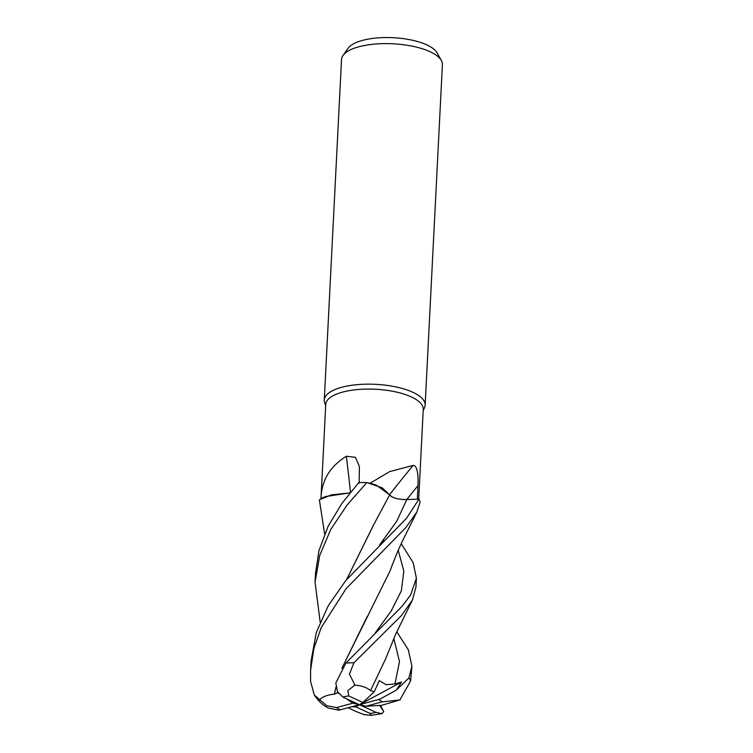<?xml version="1.0" encoding="UTF-8"?>
<svg xmlns="http://www.w3.org/2000/svg" width="753" height="753" viewBox="0 0 753 753"><rect width="100%" height="100%" fill="white"/><g stroke="black" fill="none" stroke-linecap="round" stroke-linejoin="round"><path stroke-width="1.13" d="M346.578 579.594L373.253 525.594L389.63 494.89L382.27 487.85L366.956 482.569L382.27 487.85L389.64 494.862L376.566 485.299A40.182 14.533 -177.1 0 0 370.024 483.266L389.696 471.594L413.133 465.401C417.981 465.175 418.357 478.268 417.953 485.657L417.341 499.192L418.932 499.117L406.78 499.559L418.979 499.117L406.498 518.29L345.646 580.723L328.252 605.751L316.279 632.576L311.055 661.087L310.594 670.226L313.86 648.502L321.22 627.607L346.041 588.724L406.036 527.354L416.823 512.096L420.099 502.11A50.498 18.26 -177.1 0 0 418.979 499.117M418.706 499.126L423.261 409.35A48.823 17.658 -177.1 0 0 411.383 396.944A48.823 17.658 -177.1 0 0 357.901 389.527A48.823 17.658 -177.1 0 0 325.748 404.408L320.976 498.674C321.427 480.687 329.88 466.54 346.333 456.252L355.435 457.335L359.407 466.521L359.162 483.21M423.195 410.601L424.523 407.674A50.507 18.26 -177.1 0 0 425.153 405.123A50.507 18.26 -177.1 0 0 412.879 392.294A50.507 18.26 -177.1 0 0 357.543 384.623A50.507 18.26 -177.1 0 0 324.279 400.012A50.507 18.26 -177.1 0 0 324.656 402.62L325.682 405.66M425.153 405.123L442.406 64.579A50.507 18.26 -177.1 0 0 441.333 60.428A50.507 18.26 -177.1 0 0 430.132 51.75A50.507 18.26 -177.1 0 0 380.256 43.73A50.507 18.26 -177.1 0 0 343.02 55.449A50.507 18.26 -177.1 0 0 341.533 59.468L324.279 400.012M441.333 60.428L436.985 52.748A45.641 16.51 -177.1 0 0 426.857 44.898A45.641 16.51 -177.1 0 0 381.78 37.65A45.641 16.51 -177.1 0 0 348.131 48.248L343.02 55.449M389.583 494.702A854.994 545.21 135.6 0 1 413.133 465.401M370.024 483.266A48.823 17.658 -177.1 0 0 369.939 483.266L376.566 485.299M417.331 499.173L406.78 499.54C397.998 499.531 392.247 497.94 389.536 494.759M350.418 492.236A854.994 530.507 95.4 0 0 346.333 456.252M325.767 496.519A40.182 14.533 -177.1 0 0 320.976 498.674A48.823 17.658 -177.1 0 0 320.976 498.712L325.767 496.519L349.9 492.876M320.157 621.959L315.055 582.116L319.743 555.356L330.765 529.444L347.077 505.028L366.871 482.551L369.939 483.266M324.628 533.971L319.376 499.747L331.8 494.806L349.872 492.914L331.8 494.806L320.976 498.712M380.369 705.41L383.766 711.538L381.969 713.646L375.945 712.338L359.416 704.704L362.871 702.502L348.733 695.951L347.886 690.567L354.945 685.098L349.448 674.151L353.91 662.772L401.575 615.436L412.428 600L415.929 587.227L416.381 578.389M401.264 543.77L413.181 562.651L416.39 578.191L410.63 594.992L402.036 606.325L345.909 663.054L335.81 682.999L337.466 691.612L342.879 697.071L359.416 704.704L355.953 706.907L370.09 713.458L371.069 715.35L364.367 714.682M396.784 631.776L408.286 649.717L411.929 666.198L408.86 677.992L396.238 690.181L401.528 682.039L394.958 683.94L386.176 684.731L379.324 680.656L374.175 691.838L370.598 690.567C366.805 687.404 361.336 685.569 354.23 685.051M385.018 704.337L381.583 705.345L365.92 706.248L382.26 701.843L399.899 699.961L410.601 680.966L411.929 666.198M389.602 494.928L390.054 495.493M346.164 698.586L352.912 703.17L336.563 707.575L326.727 705.721L314.293 695.028L310.603 681.418L310.594 670.226M314.293 695.028C318.792 701.532 323.555 705.881 328.581 708.093L338.916 710.164L359.416 704.704L365.92 706.248M396.238 690.181L379.917 699.123L359.416 704.704L352.912 703.17M334.436 694.247L334.313 694.172C327.48 694.784 322.397 696.779 319.084 700.168M334.313 694.172L336.036 686.868M341.89 668.25L390.073 570.887C394.845 557.869 399.608 546.64 404.361 537.2L416.823 512.096M337.928 692.468L334.36 694.2L336.054 686.99M341.984 668.118L367.248 616.425M383.766 711.538L379.606 705.457M366.871 482.551A50.498 18.26 -177.1 0 0 358.767 482.598L341.966 503.343L328.186 526.121L318.952 550.697L315.498 573.466M384.971 704.337L400.229 699.81M370.542 690.623L385.583 658.95L395.57 634.44L412.428 600M346.653 579.509L373.554 525.076M348.272 707.716L348.78 707.971M389.555 494.853C392.332 497.997 398.073 499.559 406.78 499.559L406.78 499.54M348.827 707.971L348.752 707.952C352.62 710.145 358.061 712.47 365.083 714.936M337.805 692.92L338.53 693.419M401.528 682.039L359.416 704.704M351.933 706.728L355.953 706.907M362.871 702.502L374.175 691.838M406.827 499.54A851.022 542.678 135.6 0 1 417.953 485.657M410.601 680.966A50.507 18.26 -177.1 0 0 408.86 677.992M336.563 707.575A25.254 9.13 -177.1 0 0 340.337 709.844A25.254 9.13 -177.1 0 0 340.365 709.863M382.26 701.843A25.254 9.13 -177.1 0 0 378.495 699.565A25.254 9.13 -177.1 0 0 378.458 699.556M375.192 632.972L391.231 610.956L401.396 590.7L403.806 570.953L398.243 550.368M394.958 683.94L399.504 661.595L393.8 638.412M379.587 544.956L396.718 521.274L406.78 499.559M353.91 662.772A50.507 18.26 -177.1 0 0 345.909 663.054M370.09 713.458A25.254 9.13 -177.1 0 0 375.945 712.338M348.733 695.951A25.254 9.13 -177.1 0 0 342.879 697.071M383.296 541.426L383.983 540.767M315.516 573.089L315.055 582.116M381.969 713.646L371.069 715.35"/></g></svg>
